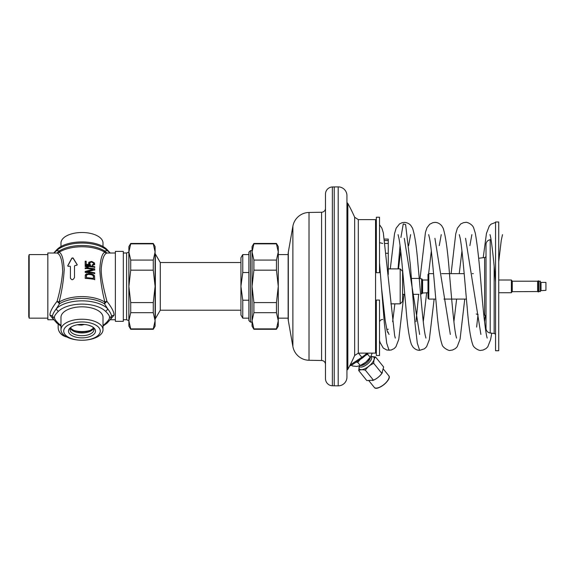 <?xml version="1.0" encoding="UTF-8"?>
<svg xmlns="http://www.w3.org/2000/svg" width="575" height="575" viewBox="0 0 575 575"><rect width="100%" height="100%" fill="white"/><g stroke="black" fill="none" stroke-linecap="round" stroke-linejoin="round"><path stroke-width="0.86" d="M351.03 365.348L349.665 365.887M375.554 353.122L375.554 219.621L358.297 219.621L358.297 353.122L375.554 353.122L376.345 352.331M376.345 272.687L376.345 217.235L379.522 217.235L379.522 272.687L376.345 272.687M375.554 219.621L376.345 220.412M511.987 281.046L511.987 291.697L537.618 291.539L537.618 281.204L512.26 281.204L511.391 280.011L511.391 292.725L498.726 292.725M428.001 292.725L422.28 293.049M511.391 280.011L498.726 280.011M428.001 280.011L422.596 280.011L422.596 292.725M420.605 294.055L421.619 293.875A0.798 0.798 180 0 0 422.28 293.092L422.28 279.651A0.798 0.798 0 0 0 421.619 278.868L419.247 278.451M418.959 278.422L411.384 278.422M403.355 278.422L402.572 278.422M418.959 294.321L412.8 294.321M404.743 294.321L402.572 294.321M511.987 291.697L511.391 292.725M538.991 281.204L538.991 291.539L540.371 291.539L540.371 281.204L538.991 281.204A0.798 0.798 0 0 1 538.782 281.441L537.826 281.204L537.826 291.295M540.371 291.539L540.371 281.204M540.687 290.662L545.934 290.346L545.934 282.397L541.003 282.397L541.003 290.346M545.934 290.346L545.934 282.397M388.269 268.892L400.186 268.892L402.572 271.271L402.572 301.473L400.186 303.852L390.856 303.852M400.186 268.892L400.186 303.852M346.941 377.114L346.941 195.629A8.74 8.74 0 0 0 338.201 186.889L332.364 186.961A7.152 7.152 0 0 0 325.486 194.106L325.486 378.63A7.152 7.152 0 0 0 332.364 385.782L338.201 385.854A8.74 8.74 0 0 0 346.941 377.114M334.226 385.854L334.226 186.889M325.486 357.585L325.486 215.158M325.486 208.272A3.975 3.975 0 0 1 321.583 212.247L309.019 212.463A16.689 16.689 0 0 0 292.876 226.255L288.319 252.116A11.917 11.917 0 0 0 288.132 254.186L288.132 318.557A11.917 11.917 0 0 0 288.319 320.627L292.876 346.488A16.689 16.689 0 0 0 309.019 360.273L321.583 360.496A3.975 3.975 0 0 1 325.486 364.471M253.891 243.857L252.058 251.958L252.058 246.639L253.891 243.455L253.891 243.857L276.446 243.857L276.446 243.455L278.278 246.639L278.278 251.958L276.446 260.065L276.446 270.164L278.278 286.372L276.446 302.579L276.446 312.678L278.278 320.785L276.446 328.886L253.891 328.886L253.891 329.281L252.058 326.104L252.058 320.785L253.891 328.886L253.158 327.01M253.891 312.678L253.891 302.579L252.058 286.372L253.891 270.164L253.891 260.065L252.058 251.958L252.058 320.785L253.891 312.678L276.446 312.678M252.511 324.746L252.245 323.322M276.446 243.857L278.278 251.958L278.278 326.104L276.446 329.281L277.179 327.01M277.833 324.746L278.092 323.322M253.891 260.065L276.446 260.065M253.891 270.164L276.446 270.164M253.891 302.579L276.446 302.579M379.522 300.057L379.522 355.508L376.345 355.508L376.345 300.057L379.522 300.057M384.481 239.085L388.269 239.085L388.269 240.573L384.697 240.573M388.269 240.573L388.269 243.441L385.092 243.441M382.706 243.441L379.522 242.672M379.522 322.309C379.701 320.584 380.758 319.635 382.706 319.456M388.269 329.303L386.745 329.303M388.269 332.17L387.514 332.17M388.269 243.441L388.269 274.476M388.269 253.287L386.242 253.287M398.051 234.636L398.813 237.698C401.098 248.903 403.621 282.648 406.022 308.473C407.452 326.298 409.263 338.316 411.448 344.526L412.972 347.07C414.963 349.248 417.191 350.34 419.649 350.34L417.313 343.16L414.97 323.114L410.291 264.478L405.605 224.559L403.262 223.941L400.919 237.461M400.042 245.633L398.029 268.892M389.081 350.34L386.695 343.174L384.301 322.64L379.522 262.797M485.386 315.517L484.538 321.698M480.894 334.449L465.556 238.294M461.955 251.045L459.238 273.657M456.629 299.086L453.912 321.698M450.333 334.449L434.916 238.294M431.329 251.045L428.591 273.865M426.657 292.725L423.279 321.698M419.635 334.449L404.304 238.294M400.703 251.038L398.489 268.892M394.867 303.852L392.653 321.698M389.074 334.449L387.147 330.948L385.221 320.562L381.362 286.372M476.229 314A4.765 4.765 0 0 0 477.487 314.331M478.637 258.268L484.617 257.535L484.617 315.208L483.827 315.107M484.617 315.208A1.588 1.588 0 0 1 486.012 316.782L486.012 312.29M486.012 260.453L486.012 316.782M484.617 257.535A1.588 1.588 0 0 0 486.012 255.961M494.155 266.448L494.155 333.486L490.202 332.997A4.765 4.765 0 0 1 486.012 328.268L486.012 244.476A4.765 4.765 0 0 1 490.202 239.746L491.043 239.638M494.155 333.486A1.588 1.588 0 0 1 495.549 335.06M495.442 238.251A1.588 1.588 0 0 0 495.549 237.683M495.549 222L495.549 350.743L498.726 350.743L498.726 222L495.549 222M428.001 298.288L428.001 274.447L428.792 273.657L428.792 299.086L428.001 298.288M466.418 299.086L443.922 299.086M435.793 299.086L428.792 299.086M473.297 273.657L472.269 273.657M464.183 273.657L441.643 273.657M433.557 273.657L428.792 273.657M494.155 271.486L494.644 271.788M494.953 275.231L494.155 275.827M252.058 250.614L250.47 250.614L250.47 322.129L252.058 322.129M250.47 322.129L248.882 320.541L248.882 252.202L250.47 250.614M248.882 300.229L242.765 300.229L240.932 286.372L240.932 257.765L242.765 254.581L242.765 272.514L248.882 272.514M242.765 300.229L242.765 318.162L248.882 318.162M242.765 318.162L240.932 314.978L240.932 286.372L242.765 272.514M160.274 262.531L160.274 310.213L155.365 318.715L155.365 254.028L160.274 262.531L240.932 262.531M240.932 310.213L160.274 310.213M53.648 319.571L49.967 315.28C49.752 312.311 52.117 307.675 57.04 301.357L59.52 303.787A3.177 2.142 -121.9 0 0 59.103 302.083A3.177 1.402 12.6 0 0 57.04 301.357C59.85 291.726 61.733 281.8 62.689 271.58C62.337 260.374 60.454 254.193 57.04 253.05A3.177 3.112 -73.8 0 0 59.103 252.238A29.39 14.691 0 0 1 104.887 252.238C102.12 253.309 100.417 259.059 99.784 269.502C100.417 280.471 102.12 291.331 104.887 302.083A29.39 14.691 180 0 0 59.103 302.083C61.87 291.324 63.573 280.463 64.206 269.495C63.566 259.059 61.863 253.302 59.103 252.238A3.177 2.142 58.1 0 0 59.52 250.873A28.851 14.425 0 0 1 104.47 250.873L107.525 250.75A2.386 1.826 -46.5 0 0 107.058 249.579L110.213 252.993M77.23 264.867L76.612 265.319A38.079 19.04 180 0 0 75.131 265.442L74.491 266.038L74.491 277.488C73.075 280.226 71.717 280.413 70.423 278.034L70.423 266.563L69.791 266.132A38.079 19.04 180 0 0 68.31 266.397L67.728 265.758L71.882 258.067L73.032 257.909L77.244 264.744M88.421 273.65A37.698 18.853 180 0 1 91.461 273.973L93.287 274.598L94.508 275.777L94.71 279.457A36.75 18.378 180 0 0 85.172 278.386L85.373 274.778L86.595 273.873L88.421 273.887A37.217 18.608 0 0 1 91.461 274.225L93.287 274.85L94.508 276.036L94.71 279.716M86.387 271.831A37.907 18.953 180 0 1 94.71 272.802L94.71 273.513A37.828 18.91 180 0 0 85.172 272.478L85.172 271.414L93.287 269.316A38.13 19.061 180 0 0 85.172 268.525L85.172 267.849A38.144 19.068 180 0 1 94.71 268.87L94.71 269.891L86.387 272.068A37.425 18.716 0 0 1 94.71 273.053L94.71 273.772M94.71 266.656L94.71 267.31A38.13 19.068 180 0 0 86.796 266.376L88.219 267.145A38.144 19.068 180 0 0 86.595 267.023L85.172 266.29L85.172 265.628A38.108 19.054 180 0 1 94.71 266.656L94.71 267.569M89.434 264.522L88.622 263.386L88.823 262.25L91.26 261.496A37.569 18.781 180 0 1 92.072 261.603L94.508 263.012L94.508 264.68L92.273 265.398L92.273 264.759L93.495 264.407L93.696 263.393L91.871 262.085A37.663 18.831 180 0 0 91.461 262.027L89.635 262.854L90.448 265.168A38.058 19.025 180 0 0 85.172 264.759L85.172 261.187A37.605 18.802 180 0 1 86.185 261.237L86.185 264.514A37.533 18.767 0 0 1 89.434 264.766L89.434 264.522A38.015 19.004 180 0 0 86.185 264.27M86.387 277.689L86.595 274.965L88.421 274.376A37.591 18.795 180 0 1 91.461 274.699L93.287 275.698L93.495 278.48A36.929 18.465 180 0 0 86.387 277.689L86.387 277.933A36.441 18.22 0 0 1 93.495 278.731L93.495 276.474M115.374 252.993L106.943 253.05A3.177 3.112 -106.2 0 1 104.887 252.238A3.177 2.142 121.9 0 1 104.47 250.873L106.943 253.05C104.14 253.855 102.257 258.793 101.301 267.857C100.625 276.798 104.564 291.963 106.943 301.357L104.47 303.787A28.851 14.425 180 0 0 59.52 303.787L56.465 308.559C53.497 312.548 52.203 315.186 52.577 316.458L53.36 319.147L56.932 323.164A2.386 1.826 133.5 0 0 58.571 323.502A26.464 13.232 180 0 0 60.979 325.385M53.77 319.75L47.826 319.75L47.826 252.993L57.04 253.05L59.52 250.873L56.465 250.75L53.798 252.993M104.887 302.083A3.177 1.402 167.4 0 1 106.943 301.357C111.873 307.668 114.231 312.311 114.022 315.28A3.177 2.753 0 0 0 111.413 316.458C111.773 315.158 110.479 312.527 107.525 308.559L104.47 303.787A3.177 2.142 -58.1 0 1 104.887 302.083M110.192 252.993L107.525 250.75A28.851 14.425 180 0 0 81.995 243.045A28.851 14.425 180 0 0 56.465 250.75A2.386 1.826 -133.5 0 1 56.932 249.579L53.77 252.993M47.826 318.162L29.174 318.162L29.174 254.581L28.75 256.17L28.75 316.566L28.75 260.216M103.004 329.741L103.004 317.342A21.009 10.508 180 0 0 81.995 306.834A21.009 10.508 180 0 0 60.979 317.342L60.979 329.741A21.009 10.508 0 0 0 81.995 340.242A18.278 9.135 0 0 1 63.717 331.107A18.278 9.135 0 0 1 81.995 321.964A18.278 9.135 0 0 1 100.273 331.107A18.278 9.135 0 0 1 81.995 340.242A21.009 10.508 0 0 0 103.004 329.741A21.009 10.508 180 0 0 81.995 319.233A21.009 10.508 180 0 0 60.979 329.741M110.343 319.571L114.022 315.28M58.966 330.992A10.99 9.523 0 0 0 62.086 334.887A10.99 9.523 0 0 0 66.707 336.95M81.837 324.35L81.837 325.098L84.353 324.451M88.773 325.263L91.641 326.377M71.674 326.744A11.917 5.958 180 0 0 70.071 329.727A11.917 5.958 180 0 0 81.995 335.692A11.917 5.958 180 0 0 93.912 329.727A11.917 5.958 180 0 0 92.316 326.744M68.483 331.107A13.513 6.756 180 0 0 81.995 337.863A13.513 6.756 180 0 0 95.5 331.107A13.513 6.756 180 0 0 93.028 327.204A13.513 6.756 180 0 0 70.962 327.204A13.513 6.756 180 0 0 68.483 331.107M103.004 246.632L103.004 243.002A21.009 10.508 180 0 0 81.995 232.501L81.995 232.501A21.009 10.508 180 0 0 60.979 243.002L60.979 246.632M103.004 325.385A26.464 13.232 180 0 0 105.412 323.502A2.386 1.826 46.5 0 0 107.058 323.164L110.623 319.147L111.413 316.458A2.386 2.063 -0 0 1 109.451 317.342C109.789 316.142 108.438 314.087 105.412 311.183A26.464 13.232 180 0 0 81.995 304.11A26.464 13.232 180 0 0 58.571 311.183A2.386 1.826 -133.5 0 1 56.465 308.559A28.851 14.425 180 0 1 81.995 300.854A28.851 14.425 180 0 1 107.525 308.559A2.386 1.826 -46.5 0 1 105.412 311.183M77.187 264.766L73.032 258.161L71.882 258.319L67.728 266.017M70.423 266.814L70.423 278.293M88.421 273.887L86.595 274.117L85.172 275.626M86.387 277.933L86.387 275.691M94.71 270.149L94.71 269.129A37.663 18.831 0 0 0 85.172 268.087L85.172 268.769M93.287 269.316L85.172 271.659M94.71 266.908A37.627 18.817 0 0 0 85.172 265.873L85.172 266.527M88.219 267.382L86.796 266.376M90.448 265.413L89.635 263.098M93.696 264.018L93.495 264.658L92.273 265.003L92.273 265.65M94.71 264.442L93.897 262.646L92.072 261.848A37.087 18.544 0 0 0 91.26 261.74L89.434 262.042L88.622 263.63M86.185 264.514L86.185 261.474A37.123 18.558 0 0 0 85.172 261.424L85.172 265.003M115.374 321.339L115.374 251.404L123.316 251.404L123.316 321.339L115.374 321.339M130.719 243.857L128.879 251.958L128.879 246.639L130.719 243.455L130.719 243.857L153.273 243.857L153.273 243.455L155.106 246.639L155.106 251.958L153.273 260.065L153.273 270.164L155.106 286.372L153.273 302.579L153.273 312.678L155.106 320.785L153.273 328.886L130.719 328.886L130.719 329.281L128.879 326.104L128.879 320.785L130.719 328.886L129.979 327.01M130.719 312.678L130.719 302.579L128.879 286.372L130.719 270.164L130.719 260.065L128.879 251.958L128.879 320.785L130.719 312.678L153.273 312.678M129.332 324.746L129.066 323.322M153.273 243.857L155.106 251.958L155.106 326.104L153.273 329.281L154.007 327.01M154.653 324.746L154.919 323.322M130.719 260.065L153.273 260.065M130.719 270.164L153.273 270.164M130.719 302.579L153.273 302.579M359.138 366.002A7.734 3.17 -39 0 0 359.382 366.476A7.734 3.17 141 0 0 367.382 364.083A7.734 3.17 141 0 0 371.407 356.759A7.734 3.17 -39 0 0 370.99 356.414M370.257 357.528A6.677 2.731 141 0 1 366.505 362.998A6.677 2.731 141 0 1 360.381 365.513M351.684 365.089L352.403 365.988L356.845 366.447L360.266 365.492L357.758 362.394L356.213 362.106M372.154 353.122L370.631 356.974A11.126 4.557 141 0 1 365.908 362.092L365.75 362.221A11.126 4.557 141 0 1 359.756 365.765L359.26 365.952M365.75 362.221L360.266 365.492M370.918 356.529L365.908 362.092M370.257 357.413L367.748 354.315L366.39 354.962M367.756 353.661L367.748 354.315M360.187 359.483L357.758 362.394M375.518 356.946L371.263 356.608A9.301 3.809 141 0 1 373.843 357.276A9.301 3.809 141 0 1 369.006 366.088A9.301 3.809 141 0 1 359.382 368.97A9.301 3.809 141 0 1 359.274 366.325L358.707 370.537L366.821 380.578L373.434 380.161C376.877 378.681 379.673 376.417 381.843 373.362L383.633 366.987L375.518 356.946C374.282 358.283 373.685 360.41 373.721 363.328C370.286 364.802 367.482 367.066 365.319 370.12C362.48 369.473 360.273 369.61 358.707 370.537M373.721 363.328L381.843 373.362M382.397 372.622L382.138 373.024A9.301 3.809 141 0 1 373.046 380.377L372.593 380.549M365.319 370.12L373.434 380.161M383.511 369.236L388.75 375.712A9.301 3.809 141 0 1 383.913 384.517A9.301 3.809 141 0 1 374.289 387.406L369.049 380.93M354.66 355.501L354.66 217.242A171.652 171.652 0 0 0 347.839 203.449L347.839 369.294A171.652 171.652 0 0 0 354.66 355.501L358.297 353.122M362.617 357.7L361.819 357.298L350.118 365.017M366.987 353.122A14.519 5.944 141 0 1 361.819 357.298L358.448 353.122M421.619 293.875L421.619 278.868M512.26 281.204L512.26 291.539M338.201 385.854L338.201 186.889M332.364 186.961L332.364 385.782M321.583 212.247L321.583 360.496M309.019 212.463L309.019 360.273M292.876 226.255L292.876 346.488M288.319 252.116L288.319 320.627M490.202 332.997L490.202 239.746M49.967 315.28A3.177 2.753 180 0 1 52.577 316.458A2.386 2.063 180 0 0 54.532 317.342C54.201 318.543 55.545 320.598 58.571 323.502M58.571 311.183C55.538 314.108 54.187 316.157 54.532 317.342M105.412 323.502C108.452 320.577 109.796 318.521 109.451 317.342M123.316 252.993L126.608 252.993L126.608 319.75L128.879 320.699M77.402 324.753A15.654 7.827 180 0 0 81.837 325.098M91.015 330.136A15.654 7.827 0 0 1 72.975 330.136M93.596 328.354A11.917 5.958 0 0 1 81.995 332.939A11.917 5.958 0 0 1 70.394 328.354M66.089 336.605A11.126 9.638 180 0 1 58.154 327.376L58.154 324.221M126.608 252.993L128.857 252.066L128.857 320.678M389.023 377.804A9.056 3.709 141 0 1 383.985 384.61A9.056 3.709 141 0 1 376.273 388.111M354.66 217.242L358.297 219.621M347.839 203.449L346.941 202.515M347.839 369.294L346.941 370.228M368.273 353.122L362.581 357.902L350.937 365.585M288.132 318.162L278.278 318.162M288.132 254.581L278.278 254.581M253.891 329.281L276.446 329.281M253.891 243.455L276.446 243.455M489.943 234.65L489.929 234.629C491.057 236.311 493.702 258.966 495.549 282.002M495.549 222.432L491.115 224.135L489.311 225.975L486.457 233.414L483.223 257.708M478.055 314.403L476.61 327.11M459.31 234.636L460.194 238.373C462.415 249.952 464.808 281.736 467.123 306.827C468.596 325.644 470.479 338.265 472.779 344.698C473.556 348.112 479.866 351.131 480.901 350.34L482.993 350.074L485.976 348.63L487.787 346.804L490.619 339.537L491.747 333.191M487.183 338.093L486.587 335.836C484.919 326.564 483.18 310.802 481.376 288.542C479.421 263.3 477.387 244.821 475.281 233.112L473.707 228.038C472.571 224.25 466.677 221.749 465.585 222.403L463.536 222.662L460.769 223.927L457.398 228.189L455.752 233.773L451.102 273.657M428.677 234.629L429.582 238.445C431.811 250.161 434.218 282.16 436.533 307.258C437.999 325.73 439.846 338.15 442.074 344.533C442.405 347.616 449.377 351.318 450.275 350.34L452.424 350.053L455.4 348.587L457.204 346.739L460.072 339.142L464.758 299.086M456.557 338.114L455.86 335.347C453.905 326.032 451.72 299.69 449.65 275.928C447.882 252.058 445.726 236.174 443.188 228.268L441.672 225.709C439.623 223.474 437.388 222.367 434.966 222.403L432.918 222.662L429.712 224.25L426.952 227.808L425.464 232.264L420.037 278.588M418.665 294.321L416.012 321.698M425.931 338.107L425.133 334.83C422.855 323.452 420.368 290.202 417.996 264.586C416.559 246.553 414.726 234.406 412.505 228.146L410.694 225.299C409.033 223.502 406.913 222.539 404.333 222.403L402.191 222.683L399.546 223.905L396.168 228.138L394.543 233.579L390.281 268.892M379.522 340.479L380.068 342.477L383.259 348.055L386.874 350.053L391.129 350.06L394.112 348.615L395.923 346.775L398.762 339.387L403.93 294.321M498.726 261.754L501.235 240.558L502.5 234.636M469.883 245.633L471.874 234.629M419.649 350.34L424.465 348.817L426.592 346.725L429.309 339.76L434.132 299.086M439.257 245.633L441.241 234.636M408.624 245.633L410.622 234.629M395.305 338.114L394.622 335.412L383.309 232.702L381.857 228.103L379.522 224.739M538.782 291.295L538.782 281.204L538.301 280.729L537.826 281.441M538.301 291.058L538.782 291.539L538.301 292.014L537.826 291.539L538.301 291.058M242.765 254.581L248.882 254.581M107.058 249.579C97.139 239.373 66.844 239.373 56.932 249.579M29.174 318.162L28.75 316.566M47.826 254.581L29.174 254.581M110.213 319.75L115.374 319.75M123.316 319.75L126.608 319.75M70.495 328.167L74.053 330.632L78.789 331.811L82.175 332.019L86.387 331.631L89.959 330.625L93.495 328.167M107.058 323.164L103.004 326.111M60.979 326.111L56.932 323.164M58.154 327.376C58.226 330.409 59.541 332.911 62.086 334.887M130.719 329.281L153.273 329.281M130.719 243.455L153.273 243.455M388.75 375.712C392.438 379.299 377.02 391.762 374.289 387.406"/></g></svg>
